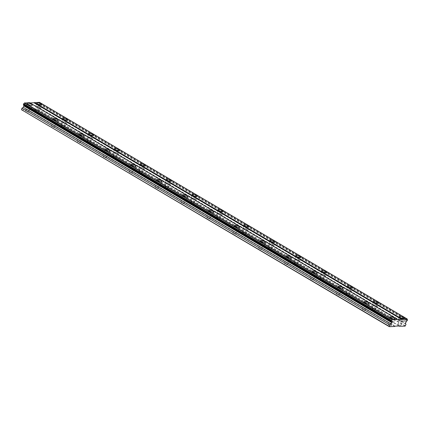<?xml version="1.0" encoding="UTF-8"?>
<svg xmlns="http://www.w3.org/2000/svg" width="429" height="429" viewBox="0 0 429 429"><rect width="100%" height="100%" fill="white"/><g stroke="black" fill="none" stroke-linecap="round" stroke-linejoin="round"><path stroke-width="0.32" stroke-dasharray="2.15 1.61" d="M37.243 107.427A1.614 0.445 -160.3 0 1 36.712 106.848A1.614 0.445 -160.3 0 1 37.661 106.767A1.614 0.445 -160.3 0 1 39.221 107.357A1.614 0.445 -160.3 0 1 39.752 107.936A1.614 0.445 -160.3 0 1 38.803 108.017A1.614 0.445 -160.3 0 1 37.243 107.427M35.913 111.132A1.614 0.445 -160.3 0 1 35.382 110.553A1.614 0.445 -160.3 0 1 36.331 110.473A1.614 0.445 -160.3 0 1 37.897 111.063A1.614 0.445 -160.3 0 1 38.428 111.642A1.614 0.445 -160.3 0 1 37.479 111.722A1.614 0.445 -160.3 0 1 35.913 111.132M399.812 321.031A1.614 0.445 -160.3 0 1 399.281 320.452A1.614 0.445 -160.3 0 1 400.23 320.372A1.614 0.445 -160.3 0 1 401.791 320.962A1.614 0.445 -160.3 0 1 402.322 321.541A1.614 0.445 -160.3 0 1 401.372 321.621A1.614 0.445 -160.3 0 1 399.812 321.031M398.482 324.737A1.614 0.445 -160.3 0 1 397.951 324.158A1.614 0.445 -160.3 0 1 398.9 324.077A1.614 0.445 -160.3 0 1 400.466 324.673A1.614 0.445 -160.3 0 1 400.997 325.246A1.614 0.445 -160.3 0 1 400.048 325.327A1.614 0.445 -160.3 0 1 398.482 324.737M373.916 305.775A1.614 0.445 -160.3 0 1 373.38 305.196A1.614 0.445 -160.3 0 1 374.329 305.116A1.614 0.445 -160.3 0 1 375.895 305.705A1.614 0.445 -160.3 0 1 376.426 306.285A1.614 0.445 -160.3 0 1 375.477 306.365A1.614 0.445 -160.3 0 1 373.916 305.775M372.587 309.481A1.614 0.445 -160.3 0 1 372.056 308.901A1.614 0.445 -160.3 0 1 373.005 308.821A1.614 0.445 -160.3 0 1 374.565 309.411A1.614 0.445 -160.3 0 1 375.096 309.99A1.614 0.445 -160.3 0 1 374.152 310.07A1.614 0.445 -160.3 0 1 372.587 309.481M348.016 290.519A1.614 0.445 -160.3 0 1 347.485 289.94A1.614 0.445 -160.3 0 1 348.434 289.859A1.614 0.445 -160.3 0 1 349.994 290.449A1.614 0.445 -160.3 0 1 350.531 291.028A1.614 0.445 -160.3 0 1 349.581 291.109A1.614 0.445 -160.3 0 1 348.016 290.519M346.691 294.224A1.614 0.445 -160.3 0 1 346.155 293.645A1.614 0.445 -160.3 0 1 347.104 293.565A1.614 0.445 -160.3 0 1 348.67 294.155A1.614 0.445 -160.3 0 1 349.201 294.734A1.614 0.445 -160.3 0 1 348.251 294.814A1.614 0.445 -160.3 0 1 346.691 294.224M322.12 275.257A1.614 0.445 -160.3 0 1 321.589 274.678A1.614 0.445 -160.3 0 1 322.533 274.603A1.614 0.445 -160.3 0 1 324.099 275.193A1.614 0.445 -160.3 0 1 324.63 275.772A1.614 0.445 -160.3 0 1 323.68 275.847A1.614 0.445 -160.3 0 1 322.12 275.257M320.79 278.968A1.614 0.445 -160.3 0 1 320.259 278.389A1.614 0.445 -160.3 0 1 321.208 278.308A1.614 0.445 -160.3 0 1 322.769 278.898A1.614 0.445 -160.3 0 1 323.305 279.477A1.614 0.445 -160.3 0 1 322.356 279.558A1.614 0.445 -160.3 0 1 320.79 278.968M296.219 260.001A1.614 0.445 -160.3 0 1 295.688 259.422A1.614 0.445 -160.3 0 1 296.637 259.341A1.614 0.445 -160.3 0 1 298.203 259.931A1.614 0.445 -160.3 0 1 298.734 260.51A1.614 0.445 -160.3 0 1 297.785 260.591A1.614 0.445 -160.3 0 1 296.219 260.001M294.895 263.706A1.614 0.445 -160.3 0 1 294.364 263.127A1.614 0.445 -160.3 0 1 295.313 263.052A1.614 0.445 -160.3 0 1 296.873 263.642A1.614 0.445 -160.3 0 1 297.404 264.221A1.614 0.445 -160.3 0 1 296.455 264.296A1.614 0.445 -160.3 0 1 294.895 263.706M270.324 244.744A1.614 0.445 -160.3 0 1 269.793 244.165A1.614 0.445 -160.3 0 1 270.742 244.085A1.614 0.445 -160.3 0 1 272.302 244.675A1.614 0.445 -160.3 0 1 272.833 245.254A1.614 0.445 -160.3 0 1 271.884 245.334A1.614 0.445 -160.3 0 1 270.324 244.744M268.994 248.45A1.614 0.445 -160.3 0 1 268.463 247.871A1.614 0.445 -160.3 0 1 269.412 247.79A1.614 0.445 -160.3 0 1 270.978 248.38A1.614 0.445 -160.3 0 1 271.509 248.959A1.614 0.445 -160.3 0 1 270.56 249.04A1.614 0.445 -160.3 0 1 268.994 248.45M244.423 229.488A1.614 0.445 -160.3 0 1 243.892 228.909A1.614 0.445 -160.3 0 1 244.841 228.829A1.614 0.445 -160.3 0 1 246.407 229.418A1.614 0.445 -160.3 0 1 246.938 229.998A1.614 0.445 -160.3 0 1 245.989 230.078A1.614 0.445 -160.3 0 1 244.423 229.488M243.098 233.194A1.614 0.445 -160.3 0 1 242.567 232.615A1.614 0.445 -160.3 0 1 243.516 232.534A1.614 0.445 -160.3 0 1 245.077 233.124A1.614 0.445 -160.3 0 1 245.608 233.703A1.614 0.445 -160.3 0 1 244.659 233.784A1.614 0.445 -160.3 0 1 243.098 233.194M218.527 214.227A1.614 0.445 -160.3 0 1 217.996 213.647A1.614 0.445 -160.3 0 1 218.946 213.572A1.614 0.445 -160.3 0 1 220.506 214.162A1.614 0.445 -160.3 0 1 221.037 214.741A1.614 0.445 -160.3 0 1 220.088 214.816A1.614 0.445 -160.3 0 1 218.527 214.227M217.197 217.937A1.614 0.445 -160.3 0 1 216.666 217.358A1.614 0.445 -160.3 0 1 217.616 217.278A1.614 0.445 -160.3 0 1 219.181 217.868A1.614 0.445 -160.3 0 1 219.712 218.447A1.614 0.445 -160.3 0 1 218.763 218.527A1.614 0.445 -160.3 0 1 217.197 217.937M192.632 198.97A1.614 0.445 -160.3 0 1 192.095 198.391A1.614 0.445 -160.3 0 1 193.045 198.311A1.614 0.445 -160.3 0 1 194.61 198.9A1.614 0.445 -160.3 0 1 195.141 199.48A1.614 0.445 -160.3 0 1 194.192 199.56A1.614 0.445 -160.3 0 1 192.632 198.97M191.302 202.676A1.614 0.445 -160.3 0 1 190.771 202.097A1.614 0.445 -160.3 0 1 191.72 202.021A1.614 0.445 -160.3 0 1 193.281 202.611A1.614 0.445 -160.3 0 1 193.811 203.19A1.614 0.445 -160.3 0 1 192.868 203.266A1.614 0.445 -160.3 0 1 191.302 202.676M166.731 183.714A1.614 0.445 -160.3 0 1 166.2 183.135A1.614 0.445 -160.3 0 1 167.149 183.054A1.614 0.445 -160.3 0 1 168.71 183.644A1.614 0.445 -160.3 0 1 169.246 184.223A1.614 0.445 -160.3 0 1 168.297 184.304A1.614 0.445 -160.3 0 1 166.731 183.714M165.406 187.419A1.614 0.445 -160.3 0 1 164.87 186.84A1.614 0.445 -160.3 0 1 165.819 186.76A1.614 0.445 -160.3 0 1 167.385 187.35A1.614 0.445 -160.3 0 1 167.916 187.929A1.614 0.445 -160.3 0 1 166.967 188.009A1.614 0.445 -160.3 0 1 165.406 187.419M140.835 168.458A1.614 0.445 -160.3 0 1 140.304 167.878A1.614 0.445 -160.3 0 1 141.248 167.798A1.614 0.445 -160.3 0 1 142.814 168.388A1.614 0.445 -160.3 0 1 143.345 168.967A1.614 0.445 -160.3 0 1 142.396 169.047A1.614 0.445 -160.3 0 1 140.835 168.458M139.505 172.163A1.614 0.445 -160.3 0 1 138.975 171.584A1.614 0.445 -160.3 0 1 139.924 171.503A1.614 0.445 -160.3 0 1 141.484 172.093A1.614 0.445 -160.3 0 1 142.02 172.673A1.614 0.445 -160.3 0 1 141.071 172.753A1.614 0.445 -160.3 0 1 139.505 172.163M114.934 153.196A1.614 0.445 -160.3 0 1 114.404 152.622A1.614 0.445 -160.3 0 1 115.353 152.542A1.614 0.445 -160.3 0 1 116.919 153.132A1.614 0.445 -160.3 0 1 117.449 153.711A1.614 0.445 -160.3 0 1 116.5 153.791A1.614 0.445 -160.3 0 1 114.934 153.196M113.61 156.907A1.614 0.445 -160.3 0 1 113.079 156.328A1.614 0.445 -160.3 0 1 114.028 156.247A1.614 0.445 -160.3 0 1 115.589 156.837A1.614 0.445 -160.3 0 1 116.12 157.416A1.614 0.445 -160.3 0 1 115.17 157.497A1.614 0.445 -160.3 0 1 113.61 156.907M89.039 137.94A1.614 0.445 -160.3 0 1 88.508 137.36A1.614 0.445 -160.3 0 1 89.457 137.285A1.614 0.445 -160.3 0 1 91.018 137.875A1.614 0.445 -160.3 0 1 91.549 138.454A1.614 0.445 -160.3 0 1 90.599 138.529A1.614 0.445 -160.3 0 1 89.039 137.94M87.709 141.645A1.614 0.445 -160.3 0 1 87.178 141.066A1.614 0.445 -160.3 0 1 88.127 140.991A1.614 0.445 -160.3 0 1 89.693 141.581A1.614 0.445 -160.3 0 1 90.224 142.16A1.614 0.445 -160.3 0 1 89.275 142.235A1.614 0.445 -160.3 0 1 87.709 141.645M63.138 122.683A1.614 0.445 -160.3 0 1 62.607 122.104A1.614 0.445 -160.3 0 1 63.556 122.024A1.614 0.445 -160.3 0 1 65.122 122.614A1.614 0.445 -160.3 0 1 65.653 123.193A1.614 0.445 -160.3 0 1 64.704 123.273A1.614 0.445 -160.3 0 1 63.138 122.683M61.814 126.389A1.614 0.445 -160.3 0 1 61.283 125.81A1.614 0.445 -160.3 0 1 62.232 125.729A1.614 0.445 -160.3 0 1 63.792 126.319A1.614 0.445 -160.3 0 1 64.323 126.898A1.614 0.445 -160.3 0 1 63.374 126.979A1.614 0.445 -160.3 0 1 61.814 126.389M30.202 107.668A2.692 0.74 19.7 0 0 27.595 106.687A2.692 0.74 19.7 0 0 26.013 106.816A2.692 0.74 19.7 0 0 26.898 107.781A2.692 0.74 19.7 0 0 29.504 108.768A2.692 0.74 19.7 0 0 31.086 108.634A2.692 0.74 19.7 0 0 30.202 107.668M392.771 321.273A2.692 0.74 19.7 0 0 390.165 320.291A2.692 0.74 19.7 0 0 388.583 320.425A2.692 0.74 19.7 0 0 389.468 321.391A2.692 0.74 19.7 0 0 392.074 322.372A2.692 0.74 19.7 0 0 393.656 322.238A2.692 0.74 19.7 0 0 392.771 321.273M366.87 306.016A2.692 0.74 19.7 0 0 364.269 305.035A2.692 0.74 19.7 0 0 362.687 305.164A2.692 0.74 19.7 0 0 363.572 306.129A2.692 0.74 19.7 0 0 366.178 307.116A2.692 0.74 19.7 0 0 367.76 306.982A2.692 0.74 19.7 0 0 366.87 306.016M340.975 290.76A2.692 0.74 19.7 0 0 338.368 289.773A2.692 0.74 19.7 0 0 336.786 289.907A2.692 0.74 19.7 0 0 337.677 290.873A2.692 0.74 19.7 0 0 340.277 291.854A2.692 0.74 19.7 0 0 341.859 291.725A2.692 0.74 19.7 0 0 340.975 290.76M315.079 275.504A2.692 0.74 19.7 0 0 312.473 274.517A2.692 0.74 19.7 0 0 310.891 274.651A2.692 0.74 19.7 0 0 311.776 275.616A2.692 0.74 19.7 0 0 314.382 276.598A2.692 0.74 19.7 0 0 315.964 276.469A2.692 0.74 19.7 0 0 315.079 275.504M289.178 260.242A2.692 0.74 19.7 0 0 286.572 259.261A2.692 0.74 19.7 0 0 284.99 259.395A2.692 0.74 19.7 0 0 285.88 260.36A2.692 0.74 19.7 0 0 288.486 261.341A2.692 0.74 19.7 0 0 290.063 261.207A2.692 0.74 19.7 0 0 289.178 260.242M263.283 244.986A2.692 0.74 19.7 0 0 260.676 244.004A2.692 0.74 19.7 0 0 259.095 244.133A2.692 0.74 19.7 0 0 259.979 245.098A2.692 0.74 19.7 0 0 262.586 246.085A2.692 0.74 19.7 0 0 264.167 245.951A2.692 0.74 19.7 0 0 263.283 244.986M237.382 229.73A2.692 0.74 19.7 0 0 234.776 228.748A2.692 0.74 19.7 0 0 233.199 228.877A2.692 0.74 19.7 0 0 234.084 229.842A2.692 0.74 19.7 0 0 236.69 230.823A2.692 0.74 19.7 0 0 238.272 230.695A2.692 0.74 19.7 0 0 237.382 229.73M211.486 214.473A2.692 0.74 19.7 0 0 208.88 213.486A2.692 0.74 19.7 0 0 207.298 213.621A2.692 0.74 19.7 0 0 208.183 214.586A2.692 0.74 19.7 0 0 210.789 215.567A2.692 0.74 19.7 0 0 212.371 215.438A2.692 0.74 19.7 0 0 211.486 214.473M185.585 199.212A2.692 0.74 19.7 0 0 182.985 198.23A2.692 0.74 19.7 0 0 181.403 198.364A2.692 0.74 19.7 0 0 182.287 199.329A2.692 0.74 19.7 0 0 184.894 200.311A2.692 0.74 19.7 0 0 186.476 200.177A2.692 0.74 19.7 0 0 185.585 199.212M159.69 183.955A2.692 0.74 19.7 0 0 157.084 182.974A2.692 0.74 19.7 0 0 155.502 183.103A2.692 0.74 19.7 0 0 156.392 184.068A2.692 0.74 19.7 0 0 158.993 185.055A2.692 0.74 19.7 0 0 160.575 184.92A2.692 0.74 19.7 0 0 159.69 183.955M133.794 168.699A2.692 0.74 19.7 0 0 131.188 167.718A2.692 0.74 19.7 0 0 129.606 167.846A2.692 0.74 19.7 0 0 130.491 168.811A2.692 0.74 19.7 0 0 133.097 169.798A2.692 0.74 19.7 0 0 134.679 169.664A2.692 0.74 19.7 0 0 133.794 168.699M107.893 153.443A2.692 0.74 19.7 0 0 105.287 152.456A2.692 0.74 19.7 0 0 103.705 152.59A2.692 0.74 19.7 0 0 104.596 153.555A2.692 0.74 19.7 0 0 107.202 154.537A2.692 0.74 19.7 0 0 108.778 154.408A2.692 0.74 19.7 0 0 107.893 153.443M81.998 138.181A2.692 0.74 19.7 0 0 79.392 137.2A2.692 0.74 19.7 0 0 77.81 137.334A2.692 0.74 19.7 0 0 78.695 138.299A2.692 0.74 19.7 0 0 81.301 139.28A2.692 0.74 19.7 0 0 82.883 139.146A2.692 0.74 19.7 0 0 81.998 138.181M56.097 122.925A2.692 0.74 19.7 0 0 53.496 121.943A2.692 0.74 19.7 0 0 51.914 122.077A2.692 0.74 19.7 0 0 52.799 123.037A2.692 0.74 19.7 0 0 55.405 124.024A2.692 0.74 19.7 0 0 56.987 123.89A2.692 0.74 19.7 0 0 56.097 122.925M39.881 107.336A2.692 0.74 19.7 0 0 37.275 106.349A2.692 0.74 19.7 0 0 35.698 106.483A2.692 0.74 19.7 0 0 36.583 107.448A2.692 0.74 19.7 0 0 39.189 108.43A2.692 0.74 19.7 0 0 40.771 108.301A2.692 0.74 19.7 0 0 39.881 107.336M402.45 320.94A2.692 0.74 19.7 0 0 399.844 319.959A2.692 0.74 19.7 0 0 398.268 320.088A2.692 0.74 19.7 0 0 399.152 321.053A2.692 0.74 19.7 0 0 401.759 322.04A2.692 0.74 19.7 0 0 403.34 321.906A2.692 0.74 19.7 0 0 402.45 320.94M376.555 305.684A2.692 0.74 19.7 0 0 373.949 304.703A2.692 0.74 19.7 0 0 372.367 304.831A2.692 0.74 19.7 0 0 373.251 305.797A2.692 0.74 19.7 0 0 375.858 306.778A2.692 0.74 19.7 0 0 377.44 306.649A2.692 0.74 19.7 0 0 376.555 305.684M350.654 290.428A2.692 0.74 19.7 0 0 348.053 289.441A2.692 0.74 19.7 0 0 346.471 289.575A2.692 0.74 19.7 0 0 347.356 290.54A2.692 0.74 19.7 0 0 349.962 291.522A2.692 0.74 19.7 0 0 351.544 291.393A2.692 0.74 19.7 0 0 350.654 290.428M324.758 275.166A2.692 0.74 19.7 0 0 322.152 274.185A2.692 0.74 19.7 0 0 320.57 274.319A2.692 0.74 19.7 0 0 321.46 275.284A2.692 0.74 19.7 0 0 324.061 276.265A2.692 0.74 19.7 0 0 325.643 276.131A2.692 0.74 19.7 0 0 324.758 275.166M298.863 259.91A2.692 0.74 19.7 0 0 296.257 258.928A2.692 0.74 19.7 0 0 294.675 259.057A2.692 0.74 19.7 0 0 295.56 260.022A2.692 0.74 19.7 0 0 298.166 261.009A2.692 0.74 19.7 0 0 299.748 260.875A2.692 0.74 19.7 0 0 298.863 259.91M272.962 244.653A2.692 0.74 19.7 0 0 270.356 243.672A2.692 0.74 19.7 0 0 268.774 243.801A2.692 0.74 19.7 0 0 269.664 244.766A2.692 0.74 19.7 0 0 272.27 245.753A2.692 0.74 19.7 0 0 273.847 245.619A2.692 0.74 19.7 0 0 272.962 244.653M247.066 229.397A2.692 0.74 19.7 0 0 244.46 228.41A2.692 0.74 19.7 0 0 242.878 228.544A2.692 0.74 19.7 0 0 243.763 229.51A2.692 0.74 19.7 0 0 246.369 230.491A2.692 0.74 19.7 0 0 247.951 230.362A2.692 0.74 19.7 0 0 247.066 229.397M221.166 214.135A2.692 0.74 19.7 0 0 218.559 213.154A2.692 0.74 19.7 0 0 216.983 213.288A2.692 0.74 19.7 0 0 217.868 214.253A2.692 0.74 19.7 0 0 220.474 215.235A2.692 0.74 19.7 0 0 222.056 215.101A2.692 0.74 19.7 0 0 221.166 214.135M195.27 198.879A2.692 0.74 19.7 0 0 192.664 197.898A2.692 0.74 19.7 0 0 191.082 198.026A2.692 0.74 19.7 0 0 191.967 198.992A2.692 0.74 19.7 0 0 194.573 199.978A2.692 0.74 19.7 0 0 196.155 199.844A2.692 0.74 19.7 0 0 195.27 198.879M169.369 183.623A2.692 0.74 19.7 0 0 166.768 182.641A2.692 0.74 19.7 0 0 165.186 182.77A2.692 0.74 19.7 0 0 166.071 183.735A2.692 0.74 19.7 0 0 168.677 184.722A2.692 0.74 19.7 0 0 170.259 184.588A2.692 0.74 19.7 0 0 169.369 183.623M143.474 168.366A2.692 0.74 19.7 0 0 140.868 167.38A2.692 0.74 19.7 0 0 139.286 167.514A2.692 0.74 19.7 0 0 140.176 168.479A2.692 0.74 19.7 0 0 142.777 169.46A2.692 0.74 19.7 0 0 144.358 169.332A2.692 0.74 19.7 0 0 143.474 168.366M117.578 153.11A2.692 0.74 19.7 0 0 114.972 152.123A2.692 0.74 19.7 0 0 113.39 152.257A2.692 0.74 19.7 0 0 114.275 153.223A2.692 0.74 19.7 0 0 116.881 154.204A2.692 0.74 19.7 0 0 118.463 154.07A2.692 0.74 19.7 0 0 117.578 153.11M91.677 137.848A2.692 0.74 19.7 0 0 89.071 136.867A2.692 0.74 19.7 0 0 87.489 137.001A2.692 0.74 19.7 0 0 88.379 137.961A2.692 0.74 19.7 0 0 90.986 138.948A2.692 0.74 19.7 0 0 92.562 138.814A2.692 0.74 19.7 0 0 91.677 137.848M65.782 122.592A2.692 0.74 19.7 0 0 63.176 121.611A2.692 0.74 19.7 0 0 61.594 121.739A2.692 0.74 19.7 0 0 62.478 122.705A2.692 0.74 19.7 0 0 65.085 123.691A2.692 0.74 19.7 0 0 66.667 123.557A2.692 0.74 19.7 0 0 65.782 122.592M27.563 107.759A1.614 0.445 -160.3 0 1 27.027 107.18A1.614 0.445 -160.3 0 1 27.976 107.1A1.614 0.445 -160.3 0 1 29.542 107.69A1.614 0.445 -160.3 0 1 30.073 108.269A1.614 0.445 -160.3 0 1 29.124 108.349A1.614 0.445 -160.3 0 1 27.563 107.759M26.233 111.465A1.614 0.445 -160.3 0 1 25.702 110.886A1.614 0.445 -160.3 0 1 26.652 110.805A1.614 0.445 -160.3 0 1 28.212 111.395A1.614 0.445 -160.3 0 1 28.748 111.974A1.614 0.445 -160.3 0 1 27.799 112.055A1.614 0.445 -160.3 0 1 26.233 111.465M390.133 321.364A1.614 0.445 -160.3 0 1 389.596 320.785A1.614 0.445 -160.3 0 1 390.546 320.71A1.614 0.445 -160.3 0 1 392.111 321.3A1.614 0.445 -160.3 0 1 392.642 321.879A1.614 0.445 -160.3 0 1 391.693 321.954A1.614 0.445 -160.3 0 1 390.133 321.364M388.803 325.069A1.614 0.445 -160.3 0 1 388.272 324.49A1.614 0.445 -160.3 0 1 389.221 324.415A1.614 0.445 -160.3 0 1 390.781 325.005A1.614 0.445 -160.3 0 1 391.312 325.584A1.614 0.445 -160.3 0 1 390.369 325.659A1.614 0.445 -160.3 0 1 388.803 325.069M364.232 306.108A1.614 0.445 -160.3 0 1 363.701 305.528A1.614 0.445 -160.3 0 1 364.65 305.448A1.614 0.445 -160.3 0 1 366.21 306.038A1.614 0.445 -160.3 0 1 366.747 306.617A1.614 0.445 -160.3 0 1 365.798 306.697A1.614 0.445 -160.3 0 1 364.232 306.108M362.907 309.813A1.614 0.445 -160.3 0 1 362.371 309.234A1.614 0.445 -160.3 0 1 363.32 309.153A1.614 0.445 -160.3 0 1 364.886 309.743A1.614 0.445 -160.3 0 1 365.417 310.323A1.614 0.445 -160.3 0 1 364.468 310.403A1.614 0.445 -160.3 0 1 362.907 309.813M338.336 290.851A1.614 0.445 -160.3 0 1 337.805 290.272A1.614 0.445 -160.3 0 1 338.749 290.192A1.614 0.445 -160.3 0 1 340.315 290.782A1.614 0.445 -160.3 0 1 340.846 291.361A1.614 0.445 -160.3 0 1 339.897 291.441A1.614 0.445 -160.3 0 1 338.336 290.851M337.006 294.557A1.614 0.445 -160.3 0 1 336.475 293.978A1.614 0.445 -160.3 0 1 337.425 293.897A1.614 0.445 -160.3 0 1 338.985 294.487A1.614 0.445 -160.3 0 1 339.521 295.066A1.614 0.445 -160.3 0 1 338.572 295.147A1.614 0.445 -160.3 0 1 337.006 294.557M312.435 275.595A1.614 0.445 -160.3 0 1 311.904 275.016A1.614 0.445 -160.3 0 1 312.854 274.935A1.614 0.445 -160.3 0 1 314.419 275.525A1.614 0.445 -160.3 0 1 314.95 276.104A1.614 0.445 -160.3 0 1 314.001 276.185A1.614 0.445 -160.3 0 1 312.435 275.595M311.111 279.3A1.614 0.445 -160.3 0 1 310.58 278.721A1.614 0.445 -160.3 0 1 311.529 278.641A1.614 0.445 -160.3 0 1 313.09 279.231A1.614 0.445 -160.3 0 1 313.62 279.81A1.614 0.445 -160.3 0 1 312.671 279.89A1.614 0.445 -160.3 0 1 311.111 279.3M286.54 260.333A1.614 0.445 -160.3 0 1 286.009 259.754A1.614 0.445 -160.3 0 1 286.958 259.679A1.614 0.445 -160.3 0 1 288.519 260.269A1.614 0.445 -160.3 0 1 289.049 260.848A1.614 0.445 -160.3 0 1 288.1 260.923A1.614 0.445 -160.3 0 1 286.54 260.333M285.21 264.039A1.614 0.445 -160.3 0 1 284.679 263.465A1.614 0.445 -160.3 0 1 285.628 263.385A1.614 0.445 -160.3 0 1 287.194 263.974A1.614 0.445 -160.3 0 1 287.725 264.554A1.614 0.445 -160.3 0 1 286.776 264.634A1.614 0.445 -160.3 0 1 285.21 264.039M260.639 245.077A1.614 0.445 -160.3 0 1 260.108 244.498A1.614 0.445 -160.3 0 1 261.057 244.417A1.614 0.445 -160.3 0 1 262.623 245.007A1.614 0.445 -160.3 0 1 263.154 245.586A1.614 0.445 -160.3 0 1 262.205 245.667A1.614 0.445 -160.3 0 1 260.639 245.077M259.314 248.782A1.614 0.445 -160.3 0 1 258.784 248.203A1.614 0.445 -160.3 0 1 259.733 248.128A1.614 0.445 -160.3 0 1 261.293 248.718A1.614 0.445 -160.3 0 1 261.824 249.297A1.614 0.445 -160.3 0 1 260.875 249.372A1.614 0.445 -160.3 0 1 259.314 248.782M234.743 229.821A1.614 0.445 -160.3 0 1 234.213 229.242A1.614 0.445 -160.3 0 1 235.162 229.161A1.614 0.445 -160.3 0 1 236.722 229.751A1.614 0.445 -160.3 0 1 237.253 230.33A1.614 0.445 -160.3 0 1 236.304 230.411A1.614 0.445 -160.3 0 1 234.743 229.821M233.414 233.526A1.614 0.445 -160.3 0 1 232.883 232.947A1.614 0.445 -160.3 0 1 233.832 232.867A1.614 0.445 -160.3 0 1 235.398 233.456A1.614 0.445 -160.3 0 1 235.929 234.036A1.614 0.445 -160.3 0 1 234.979 234.116A1.614 0.445 -160.3 0 1 233.414 233.526M208.848 214.564A1.614 0.445 -160.3 0 1 208.312 213.985A1.614 0.445 -160.3 0 1 209.261 213.905A1.614 0.445 -160.3 0 1 210.827 214.495A1.614 0.445 -160.3 0 1 211.358 215.074A1.614 0.445 -160.3 0 1 210.408 215.154A1.614 0.445 -160.3 0 1 208.848 214.564M207.518 218.27A1.614 0.445 -160.3 0 1 206.987 217.691A1.614 0.445 -160.3 0 1 207.936 217.61A1.614 0.445 -160.3 0 1 209.497 218.2A1.614 0.445 -160.3 0 1 210.033 218.779A1.614 0.445 -160.3 0 1 209.084 218.86A1.614 0.445 -160.3 0 1 207.518 218.27M182.947 199.303A1.614 0.445 -160.3 0 1 182.416 198.724A1.614 0.445 -160.3 0 1 183.365 198.648A1.614 0.445 -160.3 0 1 184.926 199.238A1.614 0.445 -160.3 0 1 185.462 199.817A1.614 0.445 -160.3 0 1 184.513 199.893A1.614 0.445 -160.3 0 1 182.947 199.303M181.623 203.014A1.614 0.445 -160.3 0 1 181.086 202.434A1.614 0.445 -160.3 0 1 182.035 202.354A1.614 0.445 -160.3 0 1 183.601 202.944A1.614 0.445 -160.3 0 1 184.132 203.523A1.614 0.445 -160.3 0 1 183.183 203.603A1.614 0.445 -160.3 0 1 181.623 203.014M157.052 184.046A1.614 0.445 -160.3 0 1 156.521 183.467A1.614 0.445 -160.3 0 1 157.464 183.387A1.614 0.445 -160.3 0 1 159.03 183.977A1.614 0.445 -160.3 0 1 159.561 184.556A1.614 0.445 -160.3 0 1 158.612 184.636A1.614 0.445 -160.3 0 1 157.052 184.046M155.722 187.752A1.614 0.445 -160.3 0 1 155.191 187.173A1.614 0.445 -160.3 0 1 156.14 187.098A1.614 0.445 -160.3 0 1 157.706 187.688A1.614 0.445 -160.3 0 1 158.237 188.267A1.614 0.445 -160.3 0 1 157.287 188.342A1.614 0.445 -160.3 0 1 155.722 187.752M131.151 168.79A1.614 0.445 -160.3 0 1 130.62 168.211A1.614 0.445 -160.3 0 1 131.569 168.13A1.614 0.445 -160.3 0 1 133.135 168.72A1.614 0.445 -160.3 0 1 133.666 169.299A1.614 0.445 -160.3 0 1 132.717 169.38A1.614 0.445 -160.3 0 1 131.151 168.79M129.826 172.496A1.614 0.445 -160.3 0 1 129.295 171.916A1.614 0.445 -160.3 0 1 130.244 171.836A1.614 0.445 -160.3 0 1 131.805 172.426A1.614 0.445 -160.3 0 1 132.336 173.005A1.614 0.445 -160.3 0 1 131.387 173.085A1.614 0.445 -160.3 0 1 129.826 172.496M105.255 153.534A1.614 0.445 -160.3 0 1 104.724 152.955A1.614 0.445 -160.3 0 1 105.673 152.874A1.614 0.445 -160.3 0 1 107.234 153.464A1.614 0.445 -160.3 0 1 107.765 154.043A1.614 0.445 -160.3 0 1 106.816 154.124A1.614 0.445 -160.3 0 1 105.255 153.534M103.925 157.239A1.614 0.445 -160.3 0 1 103.394 156.66A1.614 0.445 -160.3 0 1 104.344 156.58A1.614 0.445 -160.3 0 1 105.909 157.17A1.614 0.445 -160.3 0 1 106.44 157.749A1.614 0.445 -160.3 0 1 105.491 157.829A1.614 0.445 -160.3 0 1 103.925 157.239M79.354 138.272A1.614 0.445 -160.3 0 1 78.823 137.693A1.614 0.445 -160.3 0 1 79.773 137.618A1.614 0.445 -160.3 0 1 81.338 138.208A1.614 0.445 -160.3 0 1 81.869 138.787A1.614 0.445 -160.3 0 1 80.92 138.862A1.614 0.445 -160.3 0 1 79.354 138.272M78.03 141.983A1.614 0.445 -160.3 0 1 77.499 141.404A1.614 0.445 -160.3 0 1 78.448 141.323A1.614 0.445 -160.3 0 1 80.008 141.913A1.614 0.445 -160.3 0 1 80.539 142.492A1.614 0.445 -160.3 0 1 79.59 142.573A1.614 0.445 -160.3 0 1 78.03 141.983M53.459 123.016A1.614 0.445 -160.3 0 1 52.928 122.437A1.614 0.445 -160.3 0 1 53.877 122.356A1.614 0.445 -160.3 0 1 55.438 122.946A1.614 0.445 -160.3 0 1 55.968 123.525A1.614 0.445 -160.3 0 1 55.019 123.606A1.614 0.445 -160.3 0 1 53.459 123.016M52.134 126.721A1.614 0.445 -160.3 0 1 51.598 126.142A1.614 0.445 -160.3 0 1 52.547 126.067A1.614 0.445 -160.3 0 1 54.113 126.657A1.614 0.445 -160.3 0 1 54.644 127.236A1.614 0.445 -160.3 0 1 53.695 127.311A1.614 0.445 -160.3 0 1 52.134 126.721M405.148 326.126L37.398 109.465L31.896 109.658L399.131 326.008M29.617 102.67L30.132 102.971M39.468 102.333L39.522 102.504A0.853 0.467 120.5 0 0 39.64 103.142A0.853 0.467 120.5 0 0 39.741 103.18L39.43 104.043A0.853 0.467 120.5 0 0 38.717 104.746L37.564 106.816L405.314 323.471M37.398 109.465L38.272 107.631L37.564 106.816M21.552 110.012L31.794 109.336L31.896 109.658M405.48 325.793L37.731 109.132M31.794 109.336L399.538 325.997M397.469 319.643L29.719 102.987M405.823 322.04L38.074 105.384M38.272 107.631L406.022 324.286M27.392 109.492L395.141 326.147M394.803 326.48L27.054 109.824M39.522 102.504L407.271 319.16M406.467 321.407L38.717 104.746M39.741 103.18L407.303 319.728M407.18 320.699L39.43 104.043M39.8 103.357L407.55 320.013M407.373 320.511L39.624 103.856M35.382 110.553L36.712 106.848M397.951 324.158L399.281 320.452M372.056 308.901L373.38 305.196M346.155 293.645L347.485 289.94M320.259 278.389L321.589 274.678M294.364 263.127L295.688 259.422M268.463 247.871L269.793 244.165M242.567 232.615L243.892 228.909M216.666 217.358L217.996 213.647M190.771 202.097L192.095 198.391M164.87 186.84L166.2 183.135M138.975 171.584L140.304 167.878M113.079 156.328L114.404 152.622M87.178 141.066L88.508 137.36M61.283 125.81L62.607 122.104M26.013 106.816L27.247 103.373M388.583 320.425L389.816 316.977M362.687 305.164L363.921 301.721M336.786 289.907L338.02 286.459M310.891 274.651L312.124 271.203M284.99 259.395L286.229 255.947M259.095 244.133L260.328 240.69M233.199 228.877L234.432 225.434M207.298 213.621L208.532 210.172M181.403 198.364L182.636 194.916M155.502 183.103L156.735 179.66M129.606 167.846L130.84 164.404M103.705 152.59L104.944 149.142M77.81 137.334L79.043 133.886M51.914 122.077L53.148 118.629M35.698 106.483L36.932 103.035M398.268 320.088L399.501 316.645M372.367 304.831L373.6 301.383M346.471 289.575L347.704 286.127M320.57 274.319L321.804 270.871M294.675 259.057L295.908 255.614M268.774 243.801L270.013 240.358M242.878 228.544L244.112 225.096M216.983 213.288L218.216 209.84M191.082 198.026L192.315 194.584M165.186 182.77L166.42 179.327M139.286 167.514L140.519 164.066M113.39 152.257L114.623 148.809M87.489 137.001L88.728 133.553M61.594 121.739L62.827 118.297M25.702 110.886L27.027 107.18M388.272 324.49L389.596 320.785M362.371 309.234L363.701 305.528M336.475 293.978L337.805 290.272M310.58 278.721L311.904 275.016M284.679 263.465L286.009 259.754M258.784 248.203L260.108 244.498M232.883 232.947L234.213 229.242M206.987 217.691L208.312 213.985M181.086 202.434L182.416 198.724M155.191 187.173L156.521 183.467M129.295 171.916L130.62 168.211M103.394 156.66L104.724 152.955M77.499 141.404L78.823 137.693M51.598 126.142L52.928 122.437M38.428 111.642L39.752 107.936M400.997 325.246L402.322 321.541M375.096 309.99L376.426 306.285M349.201 294.734L350.531 291.028M323.305 279.477L324.63 275.772M297.404 264.221L298.734 260.51M271.509 248.959L272.833 245.254M245.608 233.703L246.938 229.998M219.712 218.447L221.037 214.741M193.811 203.19L195.141 199.48M167.916 187.929L169.246 184.223M142.02 172.673L143.345 168.967M116.12 157.416L117.449 153.711M90.224 142.16L91.549 138.454M64.323 126.898L65.653 123.193M31.086 108.634L32.32 105.185M393.656 322.238L394.889 318.795M367.76 306.982L368.994 303.534M341.859 291.725L343.093 288.277M315.964 276.469L317.197 273.021M290.063 261.207L291.302 257.765M264.167 245.951L265.401 242.503M238.272 230.695L239.505 227.247M212.371 215.438L213.604 211.99M186.476 200.177L187.709 196.734M160.575 184.92L161.808 181.478M134.679 169.664L135.913 166.216M108.778 154.408L110.017 150.96M82.883 139.146L84.116 135.703M56.987 123.89L58.221 120.447M40.771 108.301L42.004 104.853M403.34 321.906L404.574 318.457M377.44 306.649L378.673 303.201M351.544 291.393L352.777 287.945M325.643 276.131L326.877 272.688M299.748 260.875L300.981 257.427M273.847 245.619L275.086 242.171M247.951 230.362L249.185 226.914M222.056 215.101L223.289 211.658M196.155 199.844L197.388 196.402M170.259 184.588L171.493 181.14M144.358 169.332L145.592 165.884M118.463 154.07L119.696 150.627M92.562 138.814L93.801 135.371M66.667 123.557L67.9 120.109M28.748 111.974L30.073 108.269M391.312 325.584L392.642 321.879M365.417 310.323L366.747 306.617M339.521 295.066L340.846 291.361M313.62 279.81L314.95 276.104M287.725 264.554L289.049 260.848M261.824 249.297L263.154 245.586M235.929 234.036L237.253 230.33M210.033 218.779L211.358 215.074M184.132 203.523L185.462 199.817M158.237 188.267L159.561 184.556M132.336 173.005L133.666 169.299M106.44 157.749L107.765 154.043M80.539 142.492L81.869 138.787M54.644 127.236L55.968 123.525M39.64 103.142L407.384 319.803M23.504 104.628L391.253 321.289"/><path stroke-width="0.64" d="M31.435 104.22A2.692 0.74 19.7 0 0 28.829 103.239A2.692 0.74 19.7 0 0 27.247 103.373A2.692 0.74 19.7 0 0 28.137 104.338A2.692 0.74 19.7 0 0 30.738 105.32A2.692 0.74 19.7 0 0 32.32 105.185A2.692 0.74 19.7 0 0 31.435 104.22M394.004 317.83A2.692 0.74 19.7 0 0 391.398 316.843A2.692 0.74 19.7 0 0 389.816 316.977A2.692 0.74 19.7 0 0 390.706 317.943A2.692 0.74 19.7 0 0 393.307 318.924A2.692 0.74 19.7 0 0 394.889 318.795A2.692 0.74 19.7 0 0 394.004 317.83M368.109 302.568A2.692 0.74 19.7 0 0 365.503 301.587A2.692 0.74 19.7 0 0 363.921 301.721A2.692 0.74 19.7 0 0 364.806 302.686A2.692 0.74 19.7 0 0 367.412 303.668A2.692 0.74 19.7 0 0 368.994 303.534A2.692 0.74 19.7 0 0 368.109 302.568M342.208 287.312A2.692 0.74 19.7 0 0 339.602 286.331A2.692 0.74 19.7 0 0 338.02 286.459A2.692 0.74 19.7 0 0 338.91 287.425A2.692 0.74 19.7 0 0 341.516 288.411A2.692 0.74 19.7 0 0 343.093 288.277A2.692 0.74 19.7 0 0 342.208 287.312M316.312 272.056A2.692 0.74 19.7 0 0 313.706 271.074A2.692 0.74 19.7 0 0 312.124 271.203A2.692 0.74 19.7 0 0 313.009 272.168A2.692 0.74 19.7 0 0 315.615 273.155A2.692 0.74 19.7 0 0 317.197 273.021A2.692 0.74 19.7 0 0 316.312 272.056M290.412 256.799A2.692 0.74 19.7 0 0 287.805 255.813A2.692 0.74 19.7 0 0 286.229 255.947A2.692 0.74 19.7 0 0 287.114 256.912A2.692 0.74 19.7 0 0 289.72 257.893A2.692 0.74 19.7 0 0 291.302 257.765A2.692 0.74 19.7 0 0 290.412 256.799M264.516 241.538A2.692 0.74 19.7 0 0 261.91 240.556A2.692 0.74 19.7 0 0 260.328 240.69A2.692 0.74 19.7 0 0 261.213 241.656A2.692 0.74 19.7 0 0 263.819 242.637A2.692 0.74 19.7 0 0 265.401 242.503A2.692 0.74 19.7 0 0 264.516 241.538M238.615 226.281A2.692 0.74 19.7 0 0 236.014 225.3A2.692 0.74 19.7 0 0 234.432 225.434A2.692 0.74 19.7 0 0 235.317 226.394A2.692 0.74 19.7 0 0 237.923 227.381A2.692 0.74 19.7 0 0 239.505 227.247A2.692 0.74 19.7 0 0 238.615 226.281M212.72 211.025A2.692 0.74 19.7 0 0 210.113 210.044A2.692 0.74 19.7 0 0 208.532 210.172A2.692 0.74 19.7 0 0 209.422 211.138A2.692 0.74 19.7 0 0 212.023 212.124A2.692 0.74 19.7 0 0 213.604 211.99A2.692 0.74 19.7 0 0 212.72 211.025M186.824 195.769A2.692 0.74 19.7 0 0 184.218 194.782A2.692 0.74 19.7 0 0 182.636 194.916A2.692 0.74 19.7 0 0 183.521 195.881A2.692 0.74 19.7 0 0 186.127 196.863A2.692 0.74 19.7 0 0 187.709 196.734A2.692 0.74 19.7 0 0 186.824 195.769M160.923 180.512A2.692 0.74 19.7 0 0 158.317 179.526A2.692 0.74 19.7 0 0 156.735 179.66A2.692 0.74 19.7 0 0 157.625 180.625A2.692 0.74 19.7 0 0 160.232 181.606A2.692 0.74 19.7 0 0 161.808 181.478A2.692 0.74 19.7 0 0 160.923 180.512M135.028 165.251A2.692 0.74 19.7 0 0 132.422 164.269A2.692 0.74 19.7 0 0 130.84 164.404A2.692 0.74 19.7 0 0 131.724 165.369A2.692 0.74 19.7 0 0 134.331 166.35A2.692 0.74 19.7 0 0 135.913 166.216A2.692 0.74 19.7 0 0 135.028 165.251M109.127 149.994A2.692 0.74 19.7 0 0 106.521 149.013A2.692 0.74 19.7 0 0 104.944 149.142A2.692 0.74 19.7 0 0 105.829 150.107A2.692 0.74 19.7 0 0 108.435 151.094A2.692 0.74 19.7 0 0 110.017 150.96A2.692 0.74 19.7 0 0 109.127 149.994M83.231 134.738A2.692 0.74 19.7 0 0 80.625 133.751A2.692 0.74 19.7 0 0 79.043 133.886A2.692 0.74 19.7 0 0 79.928 134.851A2.692 0.74 19.7 0 0 82.534 135.832A2.692 0.74 19.7 0 0 84.116 135.703A2.692 0.74 19.7 0 0 83.231 134.738M57.33 119.482A2.692 0.74 19.7 0 0 54.73 118.495A2.692 0.74 19.7 0 0 53.148 118.629A2.692 0.74 19.7 0 0 54.033 119.594A2.692 0.74 19.7 0 0 56.639 120.576A2.692 0.74 19.7 0 0 58.221 120.447A2.692 0.74 19.7 0 0 57.33 119.482M41.114 103.888A2.692 0.74 19.7 0 0 38.513 102.906A2.692 0.74 19.7 0 0 36.932 103.035A2.692 0.74 19.7 0 0 37.816 104A2.692 0.74 19.7 0 0 40.423 104.987A2.692 0.74 19.7 0 0 42.004 104.853A2.692 0.74 19.7 0 0 41.114 103.888M403.684 317.492A2.692 0.74 19.7 0 0 401.083 316.511A2.692 0.74 19.7 0 0 399.501 316.645A2.692 0.74 19.7 0 0 400.386 317.61A2.692 0.74 19.7 0 0 402.992 318.591A2.692 0.74 19.7 0 0 404.574 318.457A2.692 0.74 19.7 0 0 403.684 317.492M377.788 302.236A2.692 0.74 19.7 0 0 375.182 301.255A2.692 0.74 19.7 0 0 373.6 301.383A2.692 0.74 19.7 0 0 374.49 302.348A2.692 0.74 19.7 0 0 377.091 303.335A2.692 0.74 19.7 0 0 378.673 303.201A2.692 0.74 19.7 0 0 377.788 302.236M351.893 286.98A2.692 0.74 19.7 0 0 349.286 285.998A2.692 0.74 19.7 0 0 347.704 286.127A2.692 0.74 19.7 0 0 348.589 287.092A2.692 0.74 19.7 0 0 351.195 288.079A2.692 0.74 19.7 0 0 352.777 287.945A2.692 0.74 19.7 0 0 351.893 286.98M325.992 271.723A2.692 0.74 19.7 0 0 323.386 270.737A2.692 0.74 19.7 0 0 321.804 270.871A2.692 0.74 19.7 0 0 322.694 271.836A2.692 0.74 19.7 0 0 325.3 272.817A2.692 0.74 19.7 0 0 326.877 272.688A2.692 0.74 19.7 0 0 325.992 271.723M300.096 256.467A2.692 0.74 19.7 0 0 297.49 255.48A2.692 0.74 19.7 0 0 295.908 255.614A2.692 0.74 19.7 0 0 296.793 256.58A2.692 0.74 19.7 0 0 299.399 257.561A2.692 0.74 19.7 0 0 300.981 257.427A2.692 0.74 19.7 0 0 300.096 256.467M274.195 241.205A2.692 0.74 19.7 0 0 271.589 240.224A2.692 0.74 19.7 0 0 270.013 240.358A2.692 0.74 19.7 0 0 270.897 241.318A2.692 0.74 19.7 0 0 273.504 242.305A2.692 0.74 19.7 0 0 275.086 242.171A2.692 0.74 19.7 0 0 274.195 241.205M248.3 225.949A2.692 0.74 19.7 0 0 245.694 224.968A2.692 0.74 19.7 0 0 244.112 225.096A2.692 0.74 19.7 0 0 244.997 226.062A2.692 0.74 19.7 0 0 247.603 227.048A2.692 0.74 19.7 0 0 249.185 226.914A2.692 0.74 19.7 0 0 248.3 225.949M222.399 210.693A2.692 0.74 19.7 0 0 219.798 209.706A2.692 0.74 19.7 0 0 218.216 209.84A2.692 0.74 19.7 0 0 219.101 210.805A2.692 0.74 19.7 0 0 221.707 211.787A2.692 0.74 19.7 0 0 223.289 211.658A2.692 0.74 19.7 0 0 222.399 210.693M196.503 195.436A2.692 0.74 19.7 0 0 193.897 194.45A2.692 0.74 19.7 0 0 192.315 194.584A2.692 0.74 19.7 0 0 193.206 195.549A2.692 0.74 19.7 0 0 195.806 196.53A2.692 0.74 19.7 0 0 197.388 196.402A2.692 0.74 19.7 0 0 196.503 195.436M170.608 180.175A2.692 0.74 19.7 0 0 168.002 179.193A2.692 0.74 19.7 0 0 166.42 179.327A2.692 0.74 19.7 0 0 167.305 180.293A2.692 0.74 19.7 0 0 169.911 181.274A2.692 0.74 19.7 0 0 171.493 181.14A2.692 0.74 19.7 0 0 170.608 180.175M144.707 164.918A2.692 0.74 19.7 0 0 142.101 163.937A2.692 0.74 19.7 0 0 140.519 164.066A2.692 0.74 19.7 0 0 141.409 165.031A2.692 0.74 19.7 0 0 144.015 166.018A2.692 0.74 19.7 0 0 145.592 165.884A2.692 0.74 19.7 0 0 144.707 164.918M118.812 149.662A2.692 0.74 19.7 0 0 116.205 148.681A2.692 0.74 19.7 0 0 114.623 148.809A2.692 0.74 19.7 0 0 115.508 149.775A2.692 0.74 19.7 0 0 118.114 150.756A2.692 0.74 19.7 0 0 119.696 150.627A2.692 0.74 19.7 0 0 118.812 149.662M92.911 134.406A2.692 0.74 19.7 0 0 90.305 133.419A2.692 0.74 19.7 0 0 88.728 133.553A2.692 0.74 19.7 0 0 89.613 134.518A2.692 0.74 19.7 0 0 92.219 135.5A2.692 0.74 19.7 0 0 93.801 135.371A2.692 0.74 19.7 0 0 92.911 134.406M67.015 119.144A2.692 0.74 19.7 0 0 64.409 118.163A2.692 0.74 19.7 0 0 62.827 118.297A2.692 0.74 19.7 0 0 63.712 119.262A2.692 0.74 19.7 0 0 66.318 120.243A2.692 0.74 19.7 0 0 67.9 120.109A2.692 0.74 19.7 0 0 67.015 119.144M399.646 326.313L405.148 326.126L406.022 324.286L405.314 323.471L406.467 321.407A0.853 0.467 -59.5 0 1 407.18 320.699L407.491 319.836A0.853 0.467 -59.5 0 1 407.384 319.803A0.853 0.467 -59.5 0 1 407.271 319.16L392.17 319.68A0.853 0.467 -59.5 0 1 391.452 320.388L391.146 321.251A0.853 0.467 -59.5 0 1 391.253 321.289A0.853 0.467 -59.5 0 1 391.366 321.927L391.564 322.533L391.055 323.965L389.736 324.85L389.301 326.667L394.803 326.48L395.141 326.147L399.538 325.997L399.646 326.313L399.131 326.008M391.146 321.251L23.397 104.596L23.708 103.732A0.853 0.467 120.5 0 0 24.421 103.024L29.617 102.67L397.367 319.326M407.218 318.988L39.468 102.333L30.132 102.971M389.301 326.667L21.45 109.695L21.986 108.188L389.736 324.85M23.584 104.703A0.853 0.467 120.5 0 1 23.616 105.266L23.815 105.877L23.305 107.309L21.986 108.188M392.353 319.498L24.603 102.842M34.122 102.837L401.871 319.492M402.204 319.16L34.454 102.504M389.2 326.351L21.45 109.695M23.305 107.309L391.055 323.965M23.815 105.877L391.564 322.533M392.17 319.68L24.421 103.024M23.616 105.266L391.366 321.927M391.452 320.388L23.708 103.732M391.269 320.576L23.52 103.915M23.343 104.413L391.087 321.074"/></g></svg>
